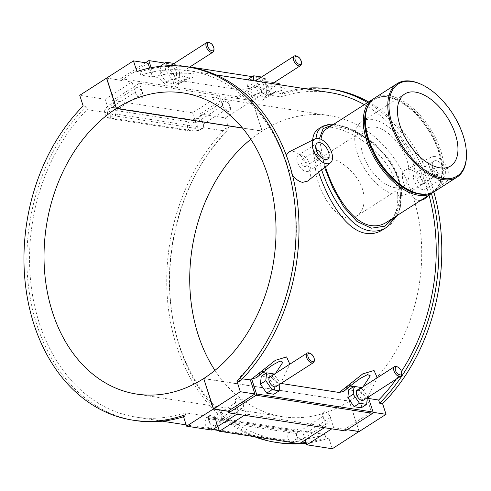 <?xml version="1.0" encoding="UTF-8"?>
<svg xmlns="http://www.w3.org/2000/svg" width="491" height="491" viewBox="0 0 491 491"><rect width="100%" height="100%" fill="white"/><g stroke="black" fill="none" stroke-linecap="round" stroke-linejoin="round"><path stroke-width="0.37" stroke-dasharray="2.46 1.84" d="M466.45 155.193A55.514 30.301 57.4 0 0 421.002 84.256M374.694 98.022A55.514 30.301 -122.6 0 1 430.159 128.421A55.514 30.301 -122.6 0 1 434.59 191.508M365.304 120.804A54.562 29.779 -122.6 0 1 374.535 99.256A54.562 29.779 -122.6 0 1 429.048 129.127A54.562 29.779 -122.6 0 1 433.406 191.14A54.562 29.779 -122.6 0 1 419.59 193.558A54.562 29.779 -122.6 0 1 409.973 190.52M423.794 194.276A54.562 29.779 57.4 0 0 432.737 191.57A54.562 29.779 57.4 0 0 441.968 170.021A54.562 29.779 57.4 0 0 397.299 100.305A54.562 29.779 57.4 0 0 373.866 99.685A54.562 29.779 57.4 0 0 367.667 106.676M433.559 192.116A55.514 30.301 57.4 0 0 441.974 170.874A55.514 30.301 57.4 0 0 396.525 99.943A55.514 30.301 57.4 0 0 373.706 98.703M325.447 166.86C321.838 155.819 320.353 146.631 321.004 139.297M326.558 128.863C329.799 126.874 334.095 126.304 339.434 127.157C356.055 129.685 381.949 145.845 393.457 168.56C404.922 189.379 400.288 214.248 386.454 222.349M397.207 195.215A42.705 23.31 -122.6 0 1 360.713 161.613A42.705 23.31 -122.6 0 1 361.941 121.406A42.705 23.31 -122.6 0 1 404.609 144.79A42.705 23.31 -122.6 0 1 408.021 193.319A42.705 23.31 -122.6 0 1 397.207 195.215M394.758 187.642A34.161 18.646 -122.6 0 1 365.568 160.76A34.161 18.646 -122.6 0 1 366.55 128.599A34.161 18.646 -122.6 0 1 400.681 147.306A34.161 18.646 -122.6 0 1 403.412 186.126A34.161 18.646 -122.6 0 1 394.758 187.642M347.413 217.979C350.709 218.495 353.765 217.881 356.589 216.132C366.083 210.571 367.176 191.981 356.681 177.767C345.989 162.233 326.711 153.548 319.727 158.599C306.672 164.467 326.662 215.389 347.413 217.979M324.612 167.523L319.408 138.671M332.714 124.923L344.682 126.838L358.939 133.018L373.559 143.022L386.558 156.285L396.114 171.887L400.846 188.446L400.257 204.06L394.911 216.93M386.644 227.308C401.798 218.096 406.701 191.017 393.266 167.799C376.247 136.388 334.31 117.515 322.078 126.666L321.943 126.746M316.026 138.487C315.418 146.699 317.29 157.169 321.642 169.898M318.634 172.304C314.123 159.28 312.129 148.528 312.657 140.052M318.26 129.108C328.995 121.259 364.887 135.135 384.643 161.496C404.216 185.751 400.576 219.348 382.765 229.788M396.219 379.169A175.213 132.239 -81.2 0 0 401.466 371.484M429.048 195.289A175.213 132.239 -81.2 0 0 364.353 104.651M329.67 92.523A175.213 132.239 -81.2 0 0 280.723 96.868L279.698 93.689A178.718 134.884 98.8 0 1 303.407 88.448M269.369 94.959A175.213 132.239 98.8 0 1 270.535 94.585L265.398 78.67L237.245 96.702L237.791 98.39L264.6 81.218L269.068 95.058L280.723 96.868M270.535 94.585L267.135 94.867L264.176 97.979A14.282 7.795 -122.6 0 1 262.347 100.25A14.282 7.795 -122.6 0 1 250.741 95.892C247.673 92.59 244.616 90.657 241.578 90.092C253.737 86.625 273.248 85.87 283.104 87.662C288.861 89.055 278.477 90.909 270.357 94.554M241.578 90.092L182.94 80.997L179.718 81.303L176.76 84.421A14.282 7.795 -122.6 0 1 174.931 86.692A14.282 7.795 -122.6 0 1 163.325 82.335C160.256 79.033 157.2 77.093 154.162 76.535C166.32 73.067 185.825 72.312 195.688 74.098C201.445 75.497 191.06 77.351 182.94 80.997M154.162 76.535L153.984 76.504A175.213 132.239 -81.2 0 0 152.811 76.878L152.511 76.977L149.632 68.053M136.915 71.539L139.831 71.993L140.856 75.172L152.811 76.878M140.856 75.172A175.213 132.239 98.8 0 1 189.802 70.827A175.213 132.239 98.8 0 1 293.667 194.602A175.213 132.239 98.8 0 1 238.773 378.334L242.364 378.892M265.834 373.326A14.282 7.795 -122.6 0 1 271.449 377.585C274.518 380.893 277.568 382.827 280.613 383.391L289.831 364.193M280.613 383.391L280.962 383.446M353.256 386.89A14.282 7.795 -122.6 0 1 358.866 391.149C361.935 394.451 364.991 396.384 368.029 396.949L377.248 377.751M368.029 396.949L368.207 396.98A175.213 132.239 98.8 0 1 367.237 397.974L366.992 398.226L371.46 412.066L344.651 429.238L347.211 429.637M368.698 398.489L367.035 398.232L367.237 397.974M420.535 200.518L419.136 200.432C407.935 199.272 396.851 173.17 405.363 170.113C414.821 164.154 434.848 192.208 424.101 199.236M292.489 175.177C287.149 167.664 285.075 161.017 286.271 155.236M288.806 152.032C298.264 146.072 318.291 174.127 307.544 181.154M367.575 102.582A178.718 134.884 98.8 0 1 431.466 193.509M433.829 191.969A178.718 134.884 -81.2 0 0 368.588 101.932M333.119 89.509A178.718 134.884 -81.2 0 0 282.613 94.137L279.698 93.689M373.129 412.323L371.46 412.066M238.773 378.334L239.804 381.513M139.831 71.993A178.718 134.884 98.8 0 1 190.336 67.365M151.148 67.74L153.984 76.504M148.043 63.136L121.234 80.315L120.688 78.628L145.483 62.738M265.398 78.67L252.38 76.651M189.857 66.948L164.964 63.087M160.87 66.273L160.097 73.558L166.388 82.549L173.519 83.66L174.354 75.767L168.063 66.776L160.938 65.671M248.28 79.898L247.513 87.122L253.804 96.113L260.936 97.218L261.771 89.331L255.48 80.34L248.354 79.229M237.245 96.702L120.688 78.628M121.234 80.315L106.664 78.051M273.917 82.66L264.6 81.218M242.456 127.979L262.176 131.036L252.362 100.655L279.17 83.476M252.362 100.655L237.791 98.39M264.176 97.979L275.899 91.572L271.014 89.65L250.741 95.892M176.76 84.421L188.476 78.008L183.597 76.093L163.319 82.335M166.388 82.549L171.764 79.106L165.473 70.115L165.921 65.868M160.097 73.558L165.473 70.115M173.519 83.66L178.89 80.211L171.764 79.106M174.354 75.767L179.731 72.324L178.89 80.211M253.804 96.113L259.18 92.67L252.89 83.673L253.209 80.665M247.513 87.122L252.89 83.673M260.936 97.218L266.306 93.775L259.18 92.67M261.771 89.331L267.147 85.888L266.306 93.775M343.884 391.296L345.431 389.062A14.282 7.795 -122.6 0 1 347.254 386.791A14.282 7.795 -122.6 0 1 350.193 386.086M256.462 377.739L258.014 375.505A14.282 7.795 -122.6 0 1 259.837 373.228A14.282 7.795 -122.6 0 1 262.777 372.522M273.837 394.248L274.672 386.362L268.381 377.37L261.255 376.266M361.253 407.812L362.094 399.92L355.803 390.928L348.671 389.823M345.198 430.926L344.651 429.238M258.014 375.505L273.383 364.555L259.837 373.228M275.635 373.289L271.449 377.585M345.431 389.062L360.799 378.113L347.254 386.791M363.052 386.847L358.866 391.149M306.316 171.574A9.525 5.198 57.4 0 0 308.729 171.15A9.525 5.198 57.4 0 0 307.967 160.33A9.525 5.198 57.4 0 0 298.454 155.113A9.525 5.198 57.4 0 0 298.178 164.08A9.525 5.198 57.4 0 0 306.316 171.574M304.684 166.504A3.811 2.081 -122.6 0 1 301.425 163.509A3.811 2.081 -122.6 0 1 301.535 159.925A3.811 2.081 -122.6 0 1 305.341 162.012A3.811 2.081 -122.6 0 1 305.648 166.339A3.811 2.081 -122.6 0 1 304.684 166.504M320.445 156.856A3.811 2.081 -122.6 0 1 320.427 156.868A3.811 2.081 -122.6 0 1 319.463 157.034A3.811 2.081 -122.6 0 1 316.204 154.039A3.811 2.081 -122.6 0 1 316.314 150.455A3.811 2.081 -122.6 0 1 316.339 150.442M434.873 156.5A14.282 7.795 -122.6 0 1 446.902 167.376A14.282 7.795 -122.6 0 1 447.025 180.927A14.282 7.795 -122.6 0 1 443.048 181.817A14.282 7.795 -122.6 0 1 430.675 170.217A14.282 7.795 -122.6 0 1 431.638 156.911A14.282 7.795 -122.6 0 1 434.873 156.5M441.685 177.601A9.525 5.198 -122.6 0 1 433.547 170.107A9.525 5.198 -122.6 0 1 433.823 161.14A9.525 5.198 -122.6 0 1 443.336 166.357A9.525 5.198 -122.6 0 1 444.097 177.177A9.525 5.198 -122.6 0 1 441.685 177.601M422.874 189.649A9.525 5.198 -122.6 0 1 414.735 182.161A9.525 5.198 -122.6 0 1 415.012 173.194A9.525 5.198 -122.6 0 1 424.525 178.405A9.525 5.198 -122.6 0 1 425.286 189.231A9.525 5.198 -122.6 0 1 422.874 189.649M421.241 184.585A3.811 2.081 57.4 0 0 422.205 184.42A3.811 2.081 57.4 0 0 421.898 180.093A3.811 2.081 57.4 0 0 418.093 178.006A3.811 2.081 57.4 0 0 417.982 181.59A3.811 2.081 57.4 0 0 421.241 184.585M436.02 175.115A3.811 2.081 -122.6 0 1 432.761 172.12A3.811 2.081 -122.6 0 1 432.872 168.536A3.811 2.081 -122.6 0 1 436.677 170.623A3.811 2.081 -122.6 0 1 436.984 174.949A3.811 2.081 -122.6 0 1 436.02 175.115M168.063 66.776L173.44 63.333M173.71 63.726L179.731 72.324M170.966 66.156A5.714 3.118 57.4 0 0 169.518 66.408A5.714 3.118 57.4 0 0 169.978 72.901A5.714 3.118 57.4 0 0 175.686 76.031A5.714 3.118 57.4 0 0 175.846 70.655A5.714 3.118 57.4 0 0 170.966 66.156M255.48 80.34L260.856 76.897M261.132 77.283L267.147 85.888M256.124 81.113A5.714 3.118 57.4 0 0 258.113 87.453A5.714 3.118 57.4 0 0 263.102 89.589A5.714 3.118 57.4 0 0 263.722 85.354A5.714 3.118 57.4 0 0 256.934 79.972M296.724 56.115A5.714 3.118 -122.6 0 1 301.057 61.436A5.714 3.118 -122.6 0 1 301.4 63.419M209.307 42.557A5.714 3.118 -122.6 0 1 213.984 49.855M222.791 105.688A5.714 3.118 57.4 0 0 229.579 111.07A5.714 3.118 57.4 0 0 229.119 104.577A5.714 3.118 57.4 0 0 223.411 101.453A5.714 3.118 57.4 0 0 222.791 105.688M135.375 92.124A5.714 3.118 57.4 0 0 142.157 97.513A5.714 3.118 57.4 0 0 141.703 91.019A5.714 3.118 57.4 0 0 135.995 87.889A5.714 3.118 57.4 0 0 135.375 92.124M230.064 106.921L203.256 124.094L199.984 113.967L226.793 96.795L230.064 106.921A5.714 3.118 -122.6 0 1 229.444 111.156A5.714 3.118 -122.6 0 1 222.656 105.774L219.385 95.647L192.576 112.82L195.848 122.946L222.656 105.774M110.647 117.558L113.771 115.029A5.714 3.118 57.4 0 1 110.819 113.286L110.647 117.558L113.09 118.386L193.098 130.796L196.265 130.839L201.187 128.587A5.714 3.118 -122.6 0 0 202.636 128.335A5.714 3.118 -122.6 0 0 203.274 127.629A5.714 3.118 57.4 0 0 203.256 124.094A5.714 3.118 -122.6 0 0 196.474 118.712A5.714 3.118 -122.6 0 0 195.848 122.946L115.839 110.536L112.568 100.409L139.376 83.231L142.648 93.364A5.714 3.118 -122.6 0 1 142.022 97.599A5.714 3.118 -122.6 0 1 135.24 92.21L131.969 82.083L105.16 99.262L108.431 109.389A5.714 3.118 57.4 0 0 110.819 113.286L87.11 109.61L86.085 106.43L83.169 105.976M199.984 113.967L225.424 117.914L228.867 128.574L225.952 128.126L226.977 131.306L203.274 127.629L199.769 130.17L202.636 128.335C195.768 131.797 196.885 130.52 194.626 131.183L190.944 131.177A5.714 4.315 -81.2 0 0 193.098 130.796M228.867 128.574A178.718 134.884 -81.2 0 0 172.329 316.106A178.718 134.884 -81.2 0 0 278.329 442.729M306.329 443.207A178.718 134.884 -81.2 0 0 328.841 438.101L325.926 437.647A178.718 134.884 98.8 0 1 306.071 442.403M300.375 443.066A178.718 134.884 98.8 0 1 297.116 443.305M254.418 436.683A178.718 134.884 98.8 0 1 167.689 301.781A178.718 134.884 98.8 0 1 225.952 128.126M226.977 131.306A175.213 132.239 -81.2 0 0 172.089 315.038A175.213 132.239 -81.2 0 0 275.954 438.813A175.213 132.239 -81.2 0 0 324.901 434.467L325.926 437.647M324.901 434.467L301.192 430.791C297.828 431.742 295.232 432.012 293.415 431.607L210.148 418.891L206.502 417.583L208.736 416.448L185.027 412.771A175.213 132.239 98.8 0 1 136.087 417.117A175.213 132.239 98.8 0 1 32.222 293.342A175.213 132.239 98.8 0 1 87.11 109.61M196.265 130.839L199.769 130.17M183.143 415.503L186.058 415.951L185.027 412.771M186.058 415.951A178.718 134.884 98.8 0 1 183.554 416.767M135.547 420.578A178.718 134.884 98.8 0 1 29.546 293.956A178.718 134.884 98.8 0 1 86.085 106.43M207.797 418.326L210.817 415.49A5.714 3.118 -122.6 0 0 209.375 415.742A5.714 3.118 -122.6 0 0 208.736 416.448A5.714 3.118 57.4 0 0 208.749 419.977L212.02 430.11M142.648 93.364L115.839 110.536A5.714 3.118 57.4 0 0 109.051 105.154A5.714 3.118 57.4 0 0 108.431 109.389L135.24 92.21M192.576 112.82L112.568 100.409M139.376 83.231L219.385 95.647M106.7 78.167L131.969 82.083M226.793 96.795L252.227 100.741L262.041 131.122L242.56 128.102M105.16 99.262L79.726 95.315M274.672 386.362L280.048 382.919L274.033 374.314M279.919 384.109L280.048 382.919M268.381 377.37L273.757 373.927M276.003 386.626A5.714 3.118 57.4 0 0 275.543 380.132A5.714 3.118 57.4 0 0 269.835 377.002M362.094 399.92L367.464 396.476L361.45 387.878M367.342 397.673L367.464 396.476M355.803 390.928L361.173 387.485M363.42 400.183A5.714 3.118 57.4 0 0 364.04 395.949A5.714 3.118 57.4 0 0 357.258 390.56M401.718 374.007A5.714 3.118 57.4 0 0 401.374 372.031A5.714 3.118 57.4 0 0 397.041 366.709M314.301 360.449A5.714 3.118 57.4 0 0 309.625 353.146M305.267 439.93L303.579 434.688A5.714 3.118 57.4 0 0 301.192 430.791A5.714 3.118 57.4 0 0 298.24 429.048L293.415 431.607M330.517 417.43A5.714 3.118 57.4 0 0 323.729 412.041A5.714 3.118 57.4 0 0 324.189 418.535A5.714 3.118 57.4 0 0 329.897 421.665A5.714 3.118 57.4 0 0 330.517 417.43M217.851 426.372L216.157 421.131L296.165 433.541L322.974 416.362A5.714 3.118 -122.6 0 1 323.594 412.127A5.714 3.118 -122.6 0 1 330.382 417.516L333.653 427.643L331.775 428.846M212.953 418.056A5.714 4.315 98.8 0 1 213.002 418.068A5.714 4.315 98.8 0 1 216.157 421.131A5.714 3.118 57.4 0 0 213.775 417.233L212.953 418.056L292.961 430.472L296.153 430.012A5.714 3.118 57.4 0 0 296.165 433.541A5.714 3.118 57.4 0 0 302.953 438.923A5.714 3.118 57.4 0 0 303.579 434.688L330.382 417.516M243.1 403.866A5.714 3.118 57.4 0 0 236.312 398.483A5.714 3.118 57.4 0 0 236.146 403.86A5.714 3.118 57.4 0 0 241.032 408.359A5.714 3.118 57.4 0 0 242.474 408.101A5.714 3.118 57.4 0 0 243.1 403.866M242.474 408.101L215.353 425.494C214.966 425.298 216.574 426.139 216.157 421.131A5.714 3.118 -122.6 0 1 215.537 425.366A5.714 3.118 -122.6 0 1 208.749 419.977L235.557 402.804A5.714 3.118 -122.6 0 1 236.177 398.569A5.714 3.118 -122.6 0 1 242.965 403.952L246.237 414.079L244.358 415.288M299.436 443.668L296.165 433.541A5.714 4.315 98.8 0 0 293.01 430.478L292.992 430.472A5.714 4.315 98.8 0 0 292.961 430.472L213.002 418.068C213.794 418.829 213.475 416.798 216.157 421.131L242.965 403.952M359.222 431.503L349.408 401.116L203.716 378.518M349.408 401.116A152.363 114.986 -81.2 0 0 421.241 239.301A152.363 114.986 -81.2 0 0 329.08 115.557A152.363 114.986 -81.2 0 0 262.176 131.036M279.582 84.753L282.613 94.137M236.944 414.14L238.829 412.931L235.557 402.804M324.367 427.698L326.245 426.495L322.974 416.362M347.082 429.723L333.653 427.643M326.245 426.495L246.237 414.079M238.829 412.931L228.131 411.274M332.284 448.762L328.841 438.101M203.747 378.629L349.273 401.202L359.05 431.472M225.424 117.914L252.227 100.741M262.041 131.122A152.363 114.986 -81.2 0 0 250.803 139.272M214.954 370.367A152.363 114.986 -81.2 0 0 282.368 416.681A152.363 114.986 -81.2 0 0 349.273 401.202M195.387 128.366A5.714 4.315 -81.2 0 0 195.848 122.946A5.714 3.118 57.4 0 0 198.235 126.844L195.387 128.366L115.379 115.956L115.256 114.655L115.851 114.065A5.714 3.118 57.4 0 0 115.839 110.536A5.714 4.315 -81.2 0 0 112.684 107.474A5.714 4.315 -81.2 0 0 107.547 112.457A5.714 4.315 -81.2 0 0 110.935 118.767A5.714 4.315 -81.2 0 0 113.09 118.386M198.235 126.844L115.851 114.065M296.153 430.012L213.775 417.233M195.848 122.946A5.714 4.315 -81.2 0 0 192.693 119.884A5.714 4.315 -81.2 0 0 187.556 124.867A5.714 4.315 -81.2 0 0 190.944 131.177L110.935 118.767C106.461 118.748 103.392 112.5 104.933 110.131C106.222 107.492 107.59 105.829 109.051 105.154L135.995 87.889M296.165 433.541A5.714 4.315 98.8 0 1 295.484 439.371A5.714 4.315 98.8 0 1 291.261 441.771A5.714 4.315 98.8 0 1 287.824 437.371A5.714 4.315 98.8 0 1 290.156 431.301M216.157 421.131A5.714 4.315 98.8 0 1 215.469 426.955A5.714 4.315 98.8 0 1 211.253 429.355A5.714 4.315 98.8 0 1 207.816 424.954A5.714 4.315 98.8 0 1 210.148 418.891M115.379 115.956A5.714 4.315 -81.2 0 0 115.839 110.536C113.937 107.86 112.887 106.835 112.684 107.474L192.693 119.884L196.474 118.712L223.411 101.453M374.535 99.256L373.866 99.685M433.406 191.14L432.737 191.57M397.299 100.305L396.525 99.943M441.968 170.021L441.974 170.874M404.67 94.026L361.941 121.406M450.75 165.946L408.021 193.319M366.55 128.599L319.727 158.599M403.412 186.126L356.589 216.132M397.219 215.457L400.269 207.761L401.706 190.735L398.127 175.637L390.498 161.066L374.062 143.071L354.674 130.471L343.037 125.929L333.794 124.223M386.558 227.358L386.227 227.566M216.065 74.902L189.802 70.827M275.893 91.578L262.347 100.25M275.899 91.572L267.135 94.867M179.718 81.303L189.287 77.547L174.931 86.692M308.729 171.15L327.54 159.096M298.454 155.113L317.266 143.059M305.648 166.339L320.427 156.868M301.535 159.925L316.314 150.455M431.638 156.911L405.363 170.113M447.025 180.927L430.484 194.141M433.823 161.14L415.012 173.194M444.097 177.177L425.286 189.231M432.872 168.536L418.093 178.006M436.984 174.949L422.205 184.42M272.395 83.636L263.102 89.589M175.686 76.031L189.434 67.224M169.518 66.408L170.61 65.714M275.954 438.813L186.175 424.887M162.349 421.192L136.087 417.117M219.213 430.595L291.261 441.771L294.944 441.777C297.208 441.108 296.091 442.391 302.953 438.923L329.897 421.665M206.502 417.583L209.375 415.742C207.914 416.423 206.539 418.08 205.25 420.719C203.71 423.095 206.779 429.343 211.253 429.355L212.812 429.6M329.08 115.557L183.382 92.959M282.368 416.681L136.676 394.083M115.256 114.655C115.766 114.986 115.962 113.611 115.839 110.536"/><path stroke-width="0.74" d="M412.059 81.537A54.661 29.834 -122.6 0 1 421.695 84.581A54.661 29.834 -122.6 0 1 466.45 154.419A54.661 29.834 -122.6 0 1 433.16 175.127A54.661 29.834 -122.6 0 1 390.462 117.908A54.661 29.834 -122.6 0 1 412.059 81.537M421.695 84.581L421.002 84.256A55.514 30.301 57.4 0 0 411.213 81.168A55.514 30.301 57.4 0 0 397.158 83.63A55.514 30.301 57.4 0 0 395.562 135.89A55.514 30.301 57.4 0 0 442.999 179.577A55.514 30.301 57.4 0 0 457.06 177.116A55.514 30.301 57.4 0 0 466.45 155.193L466.45 154.419M457.06 177.116L434.59 191.508A55.514 30.301 -122.6 0 1 420.535 193.97A55.514 30.301 -122.6 0 1 410.746 190.882A55.514 30.301 -122.6 0 1 365.298 119.945A55.514 30.301 -122.6 0 1 374.694 98.022L397.158 83.63M439.936 167.836A42.705 23.31 -122.6 0 1 403.442 134.233A42.705 23.31 -122.6 0 1 404.67 94.026A42.705 23.31 -122.6 0 1 447.338 117.41A42.705 23.31 -122.6 0 1 450.75 165.946A42.705 23.31 -122.6 0 1 439.936 167.836M410.746 190.882L409.973 190.52A54.562 29.779 -122.6 0 1 365.304 120.804L365.298 119.945M367.667 106.676A54.562 29.779 57.4 0 0 376.186 158.372A54.562 29.779 57.4 0 0 418.921 193.988A54.562 29.779 57.4 0 0 423.794 194.276M373.706 98.703A55.514 30.301 57.4 0 0 372.675 99.311A55.514 30.301 57.4 0 0 371.079 151.578A55.514 30.301 57.4 0 0 418.522 195.258A55.514 30.301 57.4 0 0 432.577 192.797A55.514 30.301 57.4 0 0 433.559 192.116M432.577 192.797L386.454 222.349C381.673 225.332 376.591 226.4 371.221 225.565C351.967 223.227 333.763 193.086 325.447 166.86M321.004 139.297C321.488 134.497 323.336 131.017 326.558 128.863L372.675 99.311M394.911 216.93L384.453 226.247L371.356 228.186L356.988 221.484L343.909 207.227L332.91 188.151L324.612 167.523M319.408 138.671L323.127 128.605L332.714 124.923M321.642 169.898C330.971 197.726 349.917 228.26 370.146 230.825C376.088 231.678 381.562 230.525 386.564 227.358L397.219 215.457M333.794 124.223L330.461 124.198L322.053 126.678C318.524 128.98 316.517 132.92 316.026 138.487M386.227 227.566L382.765 229.788C377.511 233.065 371.988 234.256 366.194 233.36C346.081 230.764 328.049 200.23 318.634 172.304M312.657 140.052C313.055 134.994 314.921 131.349 318.26 129.108L321.943 126.746M368.698 398.489L378.647 400.03A175.213 132.239 -81.2 0 0 396.219 379.169M401.466 371.484A175.213 132.239 -81.2 0 0 429.048 195.289M364.353 104.651A175.213 132.239 -81.2 0 0 329.67 92.523L216.065 74.902M242.364 378.892L250.68 379.893A175.213 132.239 -81.2 0 0 251.65 378.899L256.462 377.739M289.831 364.193L286.603 356.92L275.31 360.351L251.828 378.923M280.962 383.446L339.244 392.487L343.884 391.296M377.248 377.751L374.025 370.478L362.726 373.915L339.244 392.487M430.484 194.141L424.101 199.236L420.535 200.518M330.468 162.846A14.282 7.795 57.4 0 0 330.345 149.295A14.282 7.795 57.4 0 0 318.315 138.419A14.282 7.795 57.4 0 0 315.081 138.83A14.282 7.795 57.4 0 0 314.117 152.136A14.282 7.795 57.4 0 0 326.49 163.736A14.282 7.795 57.4 0 0 330.468 162.846L307.544 181.161L302.579 182.351C299.05 181.652 295.686 179.264 292.489 175.177M286.271 155.236L288.806 152.032L315.081 138.83M431.466 193.509A178.718 134.884 98.8 0 1 379.672 403.209L378.647 400.03M303.407 88.448A178.718 134.884 98.8 0 1 330.21 89.061A178.718 134.884 98.8 0 1 367.575 102.582M379.672 403.209L382.587 403.663A178.718 134.884 -81.2 0 0 433.829 191.969M368.588 101.932A178.718 134.884 -81.2 0 0 333.119 89.509L330.21 89.061M382.587 403.663L386.03 414.324L373.129 412.323M187.427 66.911L190.336 67.365A178.718 134.884 98.8 0 1 296.337 193.988A178.718 134.884 98.8 0 1 239.804 381.513L236.889 381.065A178.718 134.884 -81.2 0 0 293.422 193.534A178.718 134.884 -81.2 0 0 187.427 66.911A178.718 134.884 -81.2 0 0 136.915 71.539L133.472 60.878L106.664 78.051L116.477 108.437L242.456 127.979M149.632 68.053L148.043 63.136L133.472 60.878M145.483 62.738L148.841 60.589L151.148 67.74M252.38 76.651L189.857 66.948M164.964 63.087L148.841 60.589M165.921 65.868L166.308 62.228L160.938 65.671L160.87 66.273M253.209 80.665L253.73 75.786L248.354 79.229L248.28 79.898M279.582 84.753L279.17 83.476L273.917 82.66M368.244 397.09L373.074 412.047L256.517 393.966L251.65 378.899M350.193 386.086A14.282 7.795 -122.6 0 1 353.256 386.89M262.777 372.522A14.282 7.795 -122.6 0 1 265.834 373.326M274.033 374.314L273.757 373.927L266.631 372.822L261.255 376.266L260.414 384.152L266.705 393.144L273.837 394.248L279.207 390.805L279.919 384.109M361.45 387.878L361.173 387.485L354.048 386.38L348.671 389.823L347.837 397.71L354.121 406.701L361.253 407.812L366.63 404.363L367.342 397.673M256.517 393.966A0.951 0.718 98.8 0 1 256.118 395.243L372.675 413.324A0.951 0.718 -81.2 0 0 373.074 412.047M372.675 413.324L345.198 430.926L228.64 412.851L256.118 395.243M116.477 108.437A152.363 114.986 98.8 0 1 183.382 92.959A152.363 114.986 98.8 0 1 275.549 216.703A152.363 114.986 98.8 0 1 203.716 378.518L213.53 408.899L228.094 411.163L254.903 393.985L250.435 380.144L250.68 379.893M228.094 411.163L228.64 412.851M254.903 393.985L240.332 391.726L236.889 381.065M213.53 408.899L240.332 391.726M256.339 377.843C263.458 371.797 269.142 367.366 273.383 364.549L280.183 361.008L282.853 362.26L275.635 373.289M343.755 391.407C350.635 385.545 356.313 381.114 360.805 378.113L367.599 374.572L370.263 375.824L363.052 386.847M260.414 384.152L265.791 380.709L272.082 389.701L279.207 390.805M266.631 372.822L265.791 380.709M266.705 393.144L272.082 389.701M347.837 397.71L353.207 394.267L359.498 403.258L366.63 404.363M354.048 386.38L353.207 394.267M354.121 406.701L359.498 403.258M325.128 159.52A9.525 5.198 -122.6 0 1 316.99 152.026A9.525 5.198 -122.6 0 1 317.266 143.059A9.525 5.198 -122.6 0 1 326.779 148.276A9.525 5.198 -122.6 0 1 327.54 159.096A9.525 5.198 -122.6 0 1 325.128 159.52M316.339 150.442A3.811 2.081 -122.6 0 1 320.12 152.541A3.811 2.081 -122.6 0 1 320.445 156.856M166.308 62.228L173.44 63.333L173.71 63.726M253.73 75.786L260.856 76.897L261.132 77.283M301.394 62.388A4.572 2.492 57.4 0 0 297.656 56.551A4.572 2.492 57.4 0 0 296.846 56.293A4.572 2.492 57.4 0 0 295.042 59.337A4.572 2.492 57.4 0 0 298.614 64.118A4.572 2.492 57.4 0 0 301.394 62.388L301.4 63.419A5.714 3.118 -122.6 0 1 300.431 65.671A5.714 3.118 -122.6 0 1 294.723 62.541A5.714 3.118 -122.6 0 1 294.269 56.054L256.934 79.972A5.714 3.118 57.4 0 0 256.124 81.113M294.269 56.054A5.714 3.118 -122.6 0 1 295.717 55.796A5.714 3.118 -122.6 0 1 296.724 56.115L297.656 56.551M213.978 48.83L213.984 49.855A5.714 3.118 -122.6 0 1 213.014 52.114A5.714 3.118 -122.6 0 1 207.306 48.983A5.714 3.118 -122.6 0 1 206.852 42.49A5.714 3.118 -122.6 0 1 208.294 42.238A5.714 3.118 -122.6 0 1 209.307 42.557L210.234 42.987A4.572 2.492 57.4 0 0 209.43 42.735A4.572 2.492 57.4 0 0 207.625 45.773A4.572 2.492 57.4 0 0 211.198 50.561A4.572 2.492 57.4 0 0 213.978 48.83A4.572 2.492 57.4 0 0 210.234 42.987M297.116 443.305A178.718 134.884 98.8 0 1 275.414 442.274L278.329 442.729A178.718 134.884 -81.2 0 0 306.329 443.207M306.071 442.403A178.718 134.884 98.8 0 1 300.375 443.066M275.414 442.274A178.718 134.884 98.8 0 1 254.418 436.683M183.554 416.767A178.718 134.884 98.8 0 1 135.547 420.578L132.631 420.13A178.718 134.884 -81.2 0 0 183.143 415.503L186.586 426.163L213.395 408.985L203.747 378.629M242.56 128.102L116.342 108.523L106.529 78.137L79.726 95.315L83.169 105.976A178.718 134.884 -81.2 0 0 26.637 293.501A178.718 134.884 -81.2 0 0 132.631 420.13M236.944 414.14L212.02 430.11L186.586 426.163M310.558 353.581L309.625 353.146A5.714 3.118 57.4 0 0 307.17 353.084L269.835 377.002A5.714 3.118 57.4 0 0 269.676 382.379A5.714 3.118 57.4 0 0 274.555 386.877A5.714 3.118 57.4 0 0 276.003 386.626L313.332 362.702A5.714 3.118 57.4 0 0 314.301 360.449L314.295 359.418A4.572 2.492 -122.6 0 1 312.368 361.425A4.572 2.492 -122.6 0 1 307.949 356.398A4.572 2.492 -122.6 0 1 310.558 353.581A4.572 2.492 -122.6 0 1 314.295 359.418M397.974 367.139L397.041 366.709A5.714 3.118 57.4 0 0 394.586 366.642L357.258 390.56A5.714 3.118 57.4 0 0 357.712 397.053A5.714 3.118 57.4 0 0 363.42 400.183L400.754 376.266A5.714 3.118 57.4 0 0 401.718 374.007L401.712 372.982A4.572 2.492 -122.6 0 1 399.784 374.989A4.572 2.492 -122.6 0 1 395.365 369.956A4.572 2.492 -122.6 0 1 397.974 367.139A4.572 2.492 -122.6 0 1 401.712 372.982M394.586 366.642A5.714 3.118 57.4 0 0 394.42 372.025A5.714 3.118 57.4 0 0 399.306 376.517A5.714 3.118 57.4 0 0 400.754 376.266M307.17 353.084A5.714 3.118 57.4 0 0 307.004 358.461A5.714 3.118 57.4 0 0 311.889 362.959A5.714 3.118 57.4 0 0 313.332 362.702M347.211 429.637L359.222 431.503L386.03 414.324M244.358 415.288L219.428 431.258L217.851 426.372M331.775 428.846L306.85 444.815L305.267 439.93M219.428 431.258L299.436 443.668L324.367 427.698M359.05 431.472L332.284 448.762L306.85 444.815M359.087 431.589L347.082 429.723M228.131 411.274L213.395 408.985M203.581 378.604A152.363 114.986 98.8 0 1 136.676 394.083A152.363 114.986 98.8 0 1 44.509 270.338A152.363 114.986 98.8 0 1 116.342 108.523M250.803 139.272A152.363 114.986 -81.2 0 0 214.954 370.367M300.431 65.671L272.395 83.636M189.434 67.224L213.014 52.114M170.61 65.714L206.852 42.49M186.175 424.887L162.349 421.192M212.812 429.6L219.213 430.595"/></g></svg>
